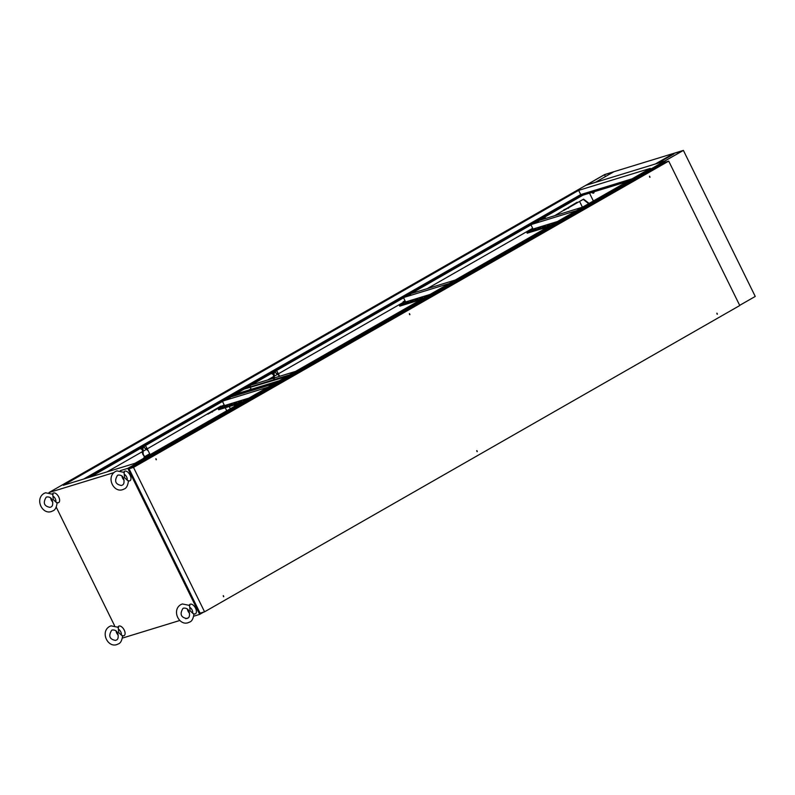 <?xml version="1.0" encoding="UTF-8"?>
<svg xmlns="http://www.w3.org/2000/svg" width="795" height="795" viewBox="0 0 795 795"><rect width="100%" height="100%" fill="white"/><g stroke="black" fill="none" stroke-linecap="round" stroke-linejoin="round"><path stroke-width="1.19" d="M52.033 499.717L52.222 500.115C53.195 504.139 52.689 506.465 50.711 507.081L50.045 507.369C44.073 506.236 42.781 502.857 46.17 497.233L46.845 496.945C49.419 496.796 51.148 497.72 52.033 499.717M52.768 502.062A3.935 2.067 60.2 0 1 51.258 500.015A3.935 2.067 60.2 0 1 50.632 497.948M52.53 493.914L52.689 493.655A5.456 2.872 60.2 0 1 58.75 497.004A5.456 2.872 60.2 0 1 57.926 502.798L57.18 502.838M55.282 498.773A3.935 2.067 60.2 0 1 55.819 501.993L53.275 499.548L52.937 496.12A3.935 2.067 60.2 0 1 55.282 498.773M56.872 502.808L55.819 501.993M52.937 496.12L52.669 494.271M123.354 477.845L123.543 478.242C124.517 482.267 124.01 484.592 122.032 485.208L121.367 485.497C115.394 484.364 114.112 480.985 117.491 475.36L118.167 475.072C120.741 474.923 122.47 475.847 123.354 477.845M124.09 480.19A3.935 2.067 60.2 0 1 122.579 478.143A3.935 2.067 60.2 0 1 121.963 476.066M123.851 472.041L124.02 471.783A5.456 2.872 60.2 0 1 130.072 475.132A5.456 2.872 60.2 0 1 129.247 480.925L128.502 480.965M126.604 476.901A3.935 2.067 60.2 0 1 127.14 480.11L124.596 477.676L124.259 474.247A3.935 2.067 60.2 0 1 126.604 476.901M128.194 480.935L127.14 480.11M124.259 474.247L123.99 472.399M188.822 610.898L189.011 611.295C189.985 615.32 189.478 617.645 187.511 618.262L186.835 618.55C180.872 617.417 179.581 614.038 182.969 608.413L183.635 608.125C186.209 607.976 187.938 608.9 188.822 610.898M189.558 613.243A3.935 2.067 60.2 0 1 188.047 611.196A3.935 2.067 60.2 0 1 187.431 609.129M189.319 605.094L189.488 604.836A5.456 2.872 60.2 0 1 195.54 608.185A5.456 2.872 60.2 0 1 194.715 613.979L193.97 614.018M192.082 609.954A3.935 2.067 60.2 0 1 192.619 613.174L190.065 610.729L189.727 607.301A3.935 2.067 60.2 0 1 192.082 609.954M193.662 613.988L192.619 613.174M189.727 607.301L189.458 605.452M117.501 632.78L117.69 633.168C118.664 637.202 118.157 639.518 116.179 640.134L115.513 640.422C109.541 639.289 108.259 635.911 111.648 630.286L112.314 629.998C114.887 629.849 116.617 630.783 117.501 632.78M118.236 635.116A3.935 2.067 60.2 0 1 116.726 633.068A3.935 2.067 60.2 0 1 116.11 631.001M117.998 626.967L118.167 626.708A5.456 2.872 60.2 0 1 124.219 630.057A5.456 2.872 60.2 0 1 123.394 635.851L122.649 635.891M120.76 631.826A3.935 2.067 60.2 0 1 121.287 635.046L118.743 632.601L118.405 629.173A3.935 2.067 60.2 0 1 120.76 631.826M122.341 635.861L121.287 635.046M118.405 629.173L118.137 627.325M536.416 221.954L538.722 220.97L536.416 221.954M410.667 294.359L408.362 295.342L410.667 294.359M248.03 386.986L250.336 386.012L248.03 386.986M227.907 398.504L230.212 397.52L227.907 398.504M249.233 389.947L249.759 389.788M570.681 205.984L571.446 205.657L570.681 205.984M214.63 409.743L215.405 409.415L214.63 409.743M579.177 196.166L580.966 195.401L579.177 196.166M459.122 264.864L460.921 264.109L459.122 264.864M325.662 341.244L327.451 340.479L325.662 341.244M192.191 417.623L193.99 416.858L192.191 417.623M589.512 193.165L593.358 200.986M591.858 192.44A2.544 1.342 -119.8 0 0 593.617 193.096A2.544 1.342 -119.8 0 0 594.054 191.764M295.551 371.414L251.22 385.009L532.103 224.27L538.275 220.742L582.606 207.147M627.275 181.578L582.934 195.182L538.275 220.742M90.67 476.891L251.22 385.009M430.016 294.468L405.619 301.951L403.582 297.817M404.675 297.191L449.006 283.596M251.26 389.321L250.435 387.642M242.773 401.624L218.367 409.107L224.538 405.579L248.934 398.096M267.925 387.225L223.594 400.819M224.538 405.579L222.501 401.445M107.027 471.872L142.712 451.451M142.951 451.322L146.548 449.255M147.015 448.996L221.05 405.997L221.288 406.484L224.17 404.834M230.341 408.739L229.248 406.513M234.764 406.205L234.177 405.003M248.954 390.027L251.031 388.844M267.577 379.99L273.848 376.413M274.076 376.274L277.684 374.216M278.141 373.948L403.313 302.319L403.075 301.832L405.013 300.719M427.203 288.645L532.68 228.284M554.632 215.723L577.1 202.238L577.339 202.725L583.59 199.148L589.105 203.421M88.315 477.616L582.695 194.695L582.934 195.182M629.382 180.376L582.695 194.695M83.664 479.037L580.728 194.586L632.065 178.835M113.914 472.618L49.051 492.532M56.246 507.16L114.52 625.586M49.032 492.512L585.845 185.314L664.61 161.147L683.392 150.404L604.617 174.562L585.845 185.314L664.61 161.147L665.137 162.21L664.61 161.147L127.806 468.354L120.313 470.65M221.288 406.484L207.932 414.125M579.585 201.443L582.427 207.197M226.744 410.796L225.243 407.746M224.26 405.738L223.892 404.993M578.651 190.363L650.34 168.381L135.001 463.296L63.302 485.288L578.651 190.363L580.728 194.586M193.751 616.205L199.664 614.386L203.709 612.07M199.664 614.386L127.806 468.354M588.707 203.649L583.182 199.386M592.335 192.291A2.544 1.342 -119.8 0 0 593.805 192.947M122.43 638.077L179.789 620.488M185.642 618.689L187.898 617.993M577.339 202.725L563.973 210.377M405.341 301.375L403.313 302.319M279.274 380.735L234.942 394.33M278.876 380.964L234.545 394.559M221.05 405.997L212.195 411.562L212.434 412.048M212.195 411.562L207.694 413.648M577.1 202.238L568.236 207.803L568.475 208.29M568.236 207.803L563.735 209.89M405.102 300.898L403.075 301.832M229.765 397.291L274.096 383.697M218.367 409.107L218.685 409.753L239.961 403.234M243.091 400.918L246.271 399.448L243.091 400.918M238.43 402.349L241.61 400.869L238.43 402.349M233.78 403.781L236.96 402.3L233.78 403.781M229.119 405.202L232.299 403.731L229.119 405.202M224.468 406.633L227.648 405.152L224.468 406.633M289.39 374.942L245.049 388.546M286.578 376.552L243.966 389.162M455.177 280.069L410.846 293.663M405.619 301.951L399.448 305.479L399.766 306.125L421.042 299.606M399.448 305.479L423.854 297.996M424.172 297.29L427.352 295.82L424.172 297.29M419.512 298.721L422.692 297.241L419.512 298.721M414.861 300.142L418.041 298.672L414.861 300.142M410.2 301.573L413.38 300.103L410.2 301.573M405.549 303.004L408.729 301.524L405.549 303.004M576.435 210.675L532.103 224.27M551.273 225.074L526.876 232.557L527.194 233.203L548.461 226.684M526.876 232.557L533.048 229.02L531.01 224.896M533.048 229.02L557.444 221.537M551.591 224.369L554.781 222.898L551.591 224.369M546.94 225.8L550.12 224.319L546.94 225.8M542.279 227.221L545.469 225.75L542.279 227.221M537.629 228.652L540.809 227.181L537.629 228.652M532.978 230.083L536.158 228.602L532.978 230.083M279.631 376.293L277.246 371.672A1.093 1.024 139.6 0 0 275.875 371.146L274.176 371.643M278.488 374.852L274.563 371.722M274.027 371.732L273.321 372.616A1.093 0.517 82.7 0 0 273.162 374.018L274.315 378.758M272.993 376.9L273.748 378.927M273.172 377.516L274.126 377.396L273.907 372.1M272.198 373.004A1.093 0.517 82.7 0 0 272.208 374.137L273.162 374.018M543.969 228.056L544.009 228.135A1.451 0.765 60.2 0 1 544.197 228.662L544.227 229.348L543.532 228.592L543.313 229.387A1.451 0.765 -119.8 0 0 543.263 229.656M543.412 228.235L544.197 228.662M545.648 218.476L545.519 218.148A1.093 1.024 139.6 0 0 544.148 217.631L542.448 218.118M542.289 218.208L541.584 219.092A1.093 0.517 82.7 0 0 541.345 219.798M540.471 219.48A1.093 0.517 82.7 0 0 540.391 220.086M541.176 230.848L543.263 229.586M141.868 451.938L144.611 456.698A1.451 0.765 60.2 0 1 144.799 457.234L144.829 457.92L144.133 457.165L143.915 457.95A1.451 0.765 -119.8 0 0 143.865 458.228M149.848 455.038L149.897 454.313A1.451 0.765 -119.8 0 0 149.708 453.786L146.121 446.72A1.093 1.024 139.6 0 0 144.75 446.194L143.05 446.691M142.623 453.965L144.799 457.234M147.353 449.9L143.438 446.76M142.891 446.77L142.186 447.655A1.093 0.517 82.7 0 0 142.027 449.056L143.18 453.796L142.901 446.999M142.047 452.554L142.991 452.434L142.782 447.138M141.073 448.052A1.093 0.517 82.7 0 0 141.083 449.175L142.027 449.056M141.778 459.421L143.865 458.149M156.377 459.719L155.979 458.705L156.377 459.719M155.85 458.775L156.148 459.768M409.892 314.641L409.495 313.628L409.892 314.641M409.365 313.697L409.663 314.691M649.992 177.235L649.594 176.222L649.992 177.235M649.465 176.291L649.763 177.285M717.378 314.184L716.981 313.17L717.378 314.184M716.851 313.24L717.15 314.234M477.278 451.59L476.881 450.576L477.278 451.59M476.752 450.646L477.05 451.64M223.763 596.667L223.365 595.654L223.763 596.667M223.236 595.723L223.534 596.717M204.573 611.812L739.767 305.528L668.704 161.117L133.51 467.4L204.573 611.812L200.102 613.183L129.048 468.772L133.51 467.4M129.048 468.772L664.242 162.488L668.704 161.117M683.392 150.404L755.25 296.436L739.678 305.35M673.703 153.475L682.756 150.702L664.729 161.017L655.676 163.79L673.703 153.475L673.931 153.932L657.872 163.124M604.508 174.701L613.551 171.919L595.525 182.244L586.481 185.016L604.508 174.701L605.432 176.57M274.036 371.961L274.275 377.943M279.403 375.836L274.345 371.782M273.321 372.616L272.764 372.686M542.299 218.436L542.349 219.49M543.651 219.092L542.617 218.257M543.869 219.023L542.836 218.198M542.18 218.575L542.22 219.529M541.584 219.092L541.027 219.162M149.708 453.786L144.611 456.698M148.277 450.874L143.219 446.82M142.186 447.655L141.629 447.724M57.17 502.519C56.564 507.349 55.133 510.132 52.877 510.867L51.317 511.543C42.215 514.772 34.632 499.002 44.003 493.447L45.563 492.771L53.116 494.331M128.492 480.647C127.886 485.477 126.455 488.259 124.199 488.995L122.639 489.67C113.546 492.9 105.954 477.129 115.325 471.574L116.885 470.898L124.437 472.459M193.97 613.7C193.354 618.53 191.923 621.312 189.677 622.048L188.117 622.723C179.014 625.953 171.422 610.182 180.803 604.627L182.353 603.952L189.906 605.512M122.649 635.573C122.032 640.402 120.602 643.185 118.346 643.92L116.795 644.596C107.693 647.836 100.1 632.055 109.472 626.5L111.032 625.824L118.584 627.394"/></g></svg>
